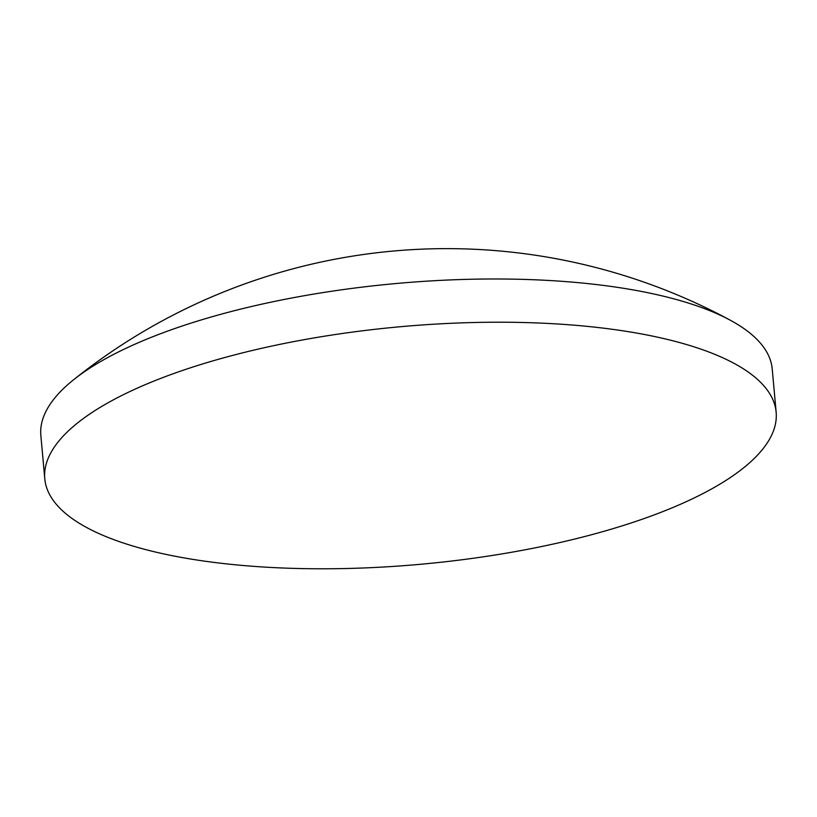 <?xml version="1.0" encoding="UTF-8"?>
<svg xmlns="http://www.w3.org/2000/svg" width="817" height="817" viewBox="0 0 817 817"><rect width="100%" height="100%" fill="white"/><g stroke="black" fill="none" stroke-linecap="round" stroke-linejoin="round"><path stroke-width="1.23" d="M776.15 412.228L772.218 368.988A367.19 119.2 174.8 0 0 730.194 320.172A367.19 119.2 174.8 0 0 713.129 312.053A367.19 119.2 174.8 0 0 206.926 318.242A367.19 119.2 174.8 0 0 73.367 379.946A367.19 119.2 174.8 0 0 40.85 435.553L44.782 478.782A367.19 119.2 174.8 0 0 103.871 535.717A367.19 119.2 174.8 0 0 519.745 550.791A367.19 119.2 174.8 0 0 776.15 412.228A367.19 119.2 174.8 0 0 717.06 355.283A367.19 119.2 174.8 0 0 301.197 340.209A367.19 119.2 174.8 0 0 44.782 478.782M730.194 320.162A596.87 596.87 0 0 0 73.367 379.946"/></g></svg>
